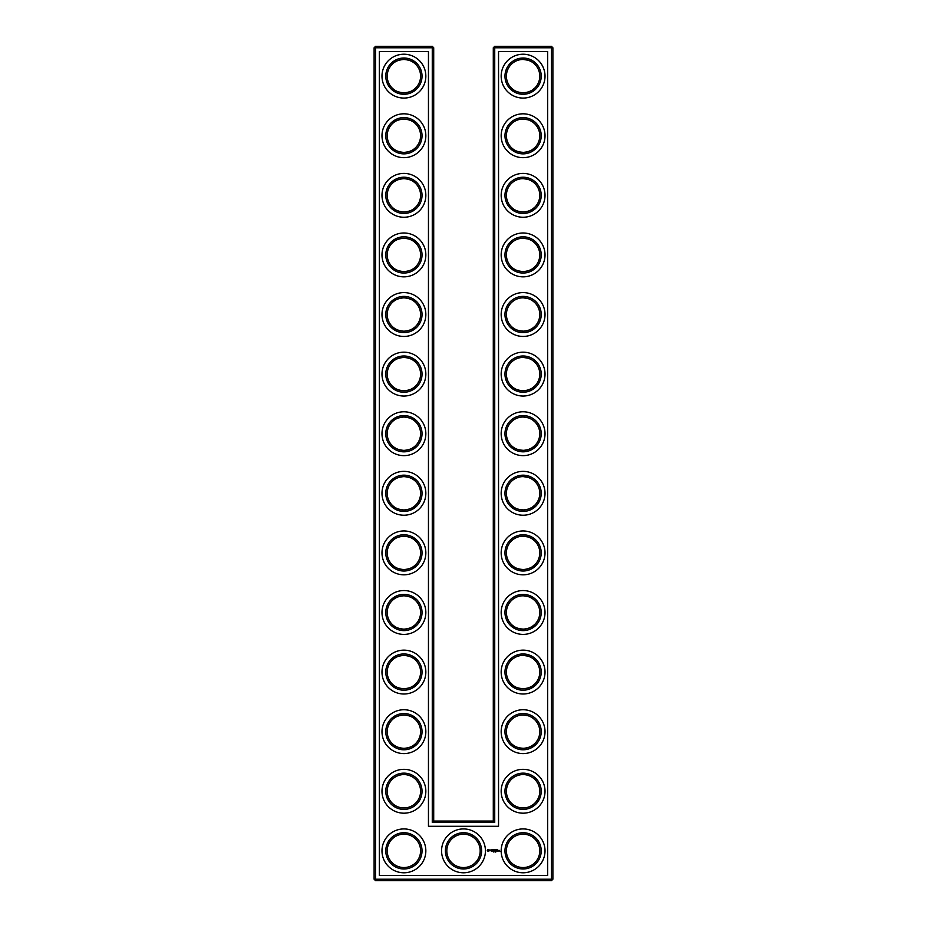 <?xml version="1.0" encoding="UTF-8"?>
<svg xmlns="http://www.w3.org/2000/svg" width="927" height="927" viewBox="0 0 927 927"><rect width="100%" height="100%" fill="white"/><g stroke="black" fill="none" stroke-linecap="round" stroke-linejoin="round"><path stroke-width="1.39" d="M415.667 64.311C413.315 61.541 409.386 59.919 403.905 59.455C398.401 59.931 394.485 61.553 392.144 64.311M415.667 87.984C413.315 90.753 409.386 92.364 403.905 92.827C398.401 92.364 394.485 90.742 392.144 87.984M415.667 123.905C413.315 121.136 409.386 119.513 403.905 119.05C398.401 119.525 394.485 121.147 392.144 123.905M420.591 76.141A16.686 16.686 0 0 0 395.562 61.692A16.686 16.686 0 0 0 395.562 90.603A16.686 16.686 0 0 0 420.591 76.141M420.591 135.736A16.686 16.686 0 0 0 395.562 121.286A16.686 16.686 0 0 0 395.562 150.186A16.686 16.686 0 0 0 420.591 135.736M415.667 147.567C413.315 150.348 409.386 151.958 403.905 152.422C398.401 151.947 394.485 150.336 392.144 147.567M433.709 821.055L433.709 47.775L432.272 46.35L375.539 46.35L375.539 879.225L551.461 879.225L551.461 47.775L493.291 47.775L493.291 821.055L494.728 822.492L432.272 822.492L433.709 821.055L493.291 821.055M375.539 46.35L374.114 47.775L374.114 879.225L375.539 880.65L551.461 880.65L552.886 879.225L552.886 47.775L551.461 46.35L494.728 46.35L493.291 47.775M534.798 183.442L533.152 182.028M530.499 180.383L528.657 179.606M528.054 179.398L523.257 178.644M534.798 207.231L532.202 209.317M531.762 209.583L528.436 211.136M528.355 211.171L524.902 211.924M524.161 211.982C518.205 211.808 513.94 210.22 511.391 207.231M511.38 207.219L511.333 207.161C513.685 209.942 517.614 211.553 523.095 212.016C528.599 211.541 532.515 209.931 534.856 207.161M534.798 64.253L533.152 62.839M530.499 61.194L528.657 60.417M528.054 60.22L523.303 59.467M534.798 88.042L532.202 90.128M531.762 90.406L528.448 91.947M528.355 91.982L524.902 92.735M524.161 92.793C518.205 92.619 513.94 91.031 511.391 88.042M511.38 88.03L511.333 87.984C513.685 90.753 517.614 92.364 523.095 92.827C528.599 92.364 532.515 90.742 534.856 87.984M534.798 123.847L533.152 122.434M530.499 120.788L528.657 120.012M528.054 119.815L523.257 119.05M534.798 147.636L532.202 149.722M531.762 150L528.448 151.541M528.355 151.576L524.902 152.329M524.161 152.387C518.205 152.213 513.94 150.626 511.391 147.636M511.38 147.625L511.333 147.567C513.685 150.348 517.614 151.958 523.095 152.422C528.599 151.947 532.515 150.336 534.856 147.567M534.798 243.025L533.152 241.611M530.499 239.966L528.657 239.189M528.054 238.992L523.303 238.239M534.798 266.825L532.202 268.911M531.206 269.502L528.436 270.73M528.355 270.765L524.902 271.507M524.161 271.576C518.205 271.391 513.94 269.815 511.391 266.825M511.38 266.802L511.333 266.756C513.685 269.525 517.614 271.147 523.095 271.611C528.599 271.136 532.515 269.525 534.856 266.756M534.798 719.769L533.152 718.355M530.499 716.71L528.657 715.934M528.054 715.737L523.257 714.984M534.798 743.558L532.202 745.656M531.762 745.922L528.436 747.475M528.355 747.51L524.902 748.251M524.161 748.321C518.205 748.135 513.94 746.548 511.391 743.558M511.38 743.547L511.333 743.5C513.685 746.27 517.614 747.892 523.095 748.356C528.599 747.88 532.515 746.258 534.856 743.5M534.798 540.997L533.152 539.584M530.499 537.938L528.657 537.162M528.054 536.965L523.303 536.2M534.798 564.786L532.202 566.872M531.762 567.15L528.436 568.691M528.355 568.726L524.902 569.479M524.161 569.537C518.205 569.363 513.94 567.776 511.391 564.786M511.38 564.775L511.333 564.717C513.685 567.498 517.614 569.108 523.095 569.572C528.599 569.097 532.515 567.486 534.856 564.717M534.798 362.214L533.152 360.8M530.499 359.155L528.657 358.378M528.054 358.181L523.257 357.428M534.798 386.003L532.202 388.089M531.762 388.367L528.436 389.919M528.355 389.943L524.902 390.696M524.161 390.765C518.205 390.58 513.94 388.992 511.391 386.003M511.38 385.991L511.333 385.945C513.685 388.714 517.614 390.337 523.095 390.8C528.599 390.325 532.515 388.703 534.856 385.945M534.798 481.403L533.152 479.989M530.499 478.344L528.657 477.567M528.054 477.37L523.303 476.617M534.798 505.192L532.202 507.278M531.762 507.556L528.436 509.097M528.355 509.132L524.902 509.885M524.161 509.943C518.205 509.769 513.94 508.181 511.391 505.192M511.38 505.18L511.333 505.134C513.685 507.903 517.614 509.514 523.095 509.977C528.599 509.514 532.515 507.892 534.856 505.134M534.798 421.808L533.152 420.394M530.499 418.749L528.657 417.973M528.054 417.776L523.257 417.023M534.798 445.597L532.202 447.683M531.762 447.961L528.436 449.514M528.355 449.537L524.902 450.29M524.161 450.36C518.205 450.174 513.94 448.587 511.391 445.597M511.38 445.586L511.333 445.539C513.685 448.309 517.614 449.931 523.095 450.395C528.599 449.919 532.515 448.297 534.856 445.539M534.798 302.619L533.152 301.205M530.499 299.56L528.657 298.784M528.054 298.587L523.303 297.834M534.798 326.408L532.202 328.506M531.762 328.772L528.436 330.325M528.355 330.36L524.902 331.101M524.161 331.171C518.205 330.985 513.94 329.398 511.391 326.408M511.38 326.397L511.333 326.35C513.685 329.12 517.614 330.742 523.095 331.206C528.599 330.73 532.515 329.108 534.856 326.35M534.798 660.175L533.152 658.761M530.499 657.116L528.657 656.339M528.054 656.142L523.257 655.389M534.798 683.975L532.202 686.061M531.206 686.652L528.448 687.88M528.355 687.915L524.902 688.668M524.161 688.726C518.205 688.541 513.94 686.965 511.391 683.975M511.38 683.952L511.333 683.906C513.685 686.675 517.614 688.298 523.095 688.761C528.599 688.286 532.515 686.675 534.856 683.906M534.798 600.592L533.152 599.178M530.499 597.533L528.657 596.756M528.054 596.548L523.257 595.794M534.798 624.381L532.202 626.467M531.762 626.733L528.436 628.286M528.355 628.321L524.902 629.074M524.161 629.132C518.205 628.958 513.94 627.37 511.391 624.381M511.38 624.369L511.333 624.311C513.685 627.092 517.614 628.703 523.095 629.166C528.599 628.691 532.515 627.081 534.856 624.311M422.028 76.141A18.111 18.111 0 0 0 394.844 60.452A18.111 18.111 0 0 0 394.844 91.831A18.111 18.111 0 0 0 422.028 76.141M415.667 183.5C413.315 180.73 409.386 179.108 403.905 178.644C398.401 179.12 394.485 180.742 392.144 183.5M422.028 135.736A18.111 18.111 0 0 0 394.844 120.046A18.111 18.111 0 0 0 394.844 151.425A18.111 18.111 0 0 0 422.028 135.736M433.709 47.775L374.114 47.775M432.272 822.492L432.272 46.35M494.728 46.35L494.728 822.492M551.461 46.35L551.461 47.775L552.886 47.775M552.886 879.225L551.461 879.225L551.461 880.65M375.539 880.65L375.539 879.225L374.114 879.225M522.307 178.668L523.488 178.656M522.307 238.262L523.488 238.239M522.307 59.479L523.488 59.467M522.307 119.073L523.488 119.062M522.307 297.845L523.488 297.834M522.701 774.578L523.488 774.578M522.701 834.173L523.488 834.173M522.307 714.995L523.488 714.984M522.307 536.223L523.488 536.212M522.307 595.818L523.488 595.806M522.307 357.44L523.488 357.428M522.307 417.034L523.488 417.023M522.307 476.629L523.488 476.617M522.307 655.412L523.488 655.389M415.667 207.161C413.315 209.942 409.386 211.553 403.905 212.016C398.401 211.541 394.485 209.931 392.144 207.161M415.667 243.094C413.315 240.325 409.386 238.702 403.905 238.239C398.401 238.714 394.485 240.325 392.144 243.094M415.667 266.756C413.315 269.525 409.386 271.147 403.905 271.611C398.401 271.136 394.485 269.525 392.144 266.756M415.667 302.689C413.315 299.908 409.386 298.297 403.905 297.834C398.401 298.309 394.485 299.919 392.144 302.689M415.667 326.35C413.315 329.12 409.386 330.742 403.905 331.206C398.401 330.73 394.485 329.108 392.144 326.35M415.667 362.283C413.315 359.502 409.386 357.892 403.905 357.428C398.401 357.903 394.485 359.514 392.144 362.283M415.667 385.945C413.315 388.714 409.386 390.337 403.905 390.8C398.401 390.325 394.485 388.703 392.144 385.945M415.667 421.866C413.315 419.097 409.386 417.486 403.905 417.023C398.401 417.486 394.485 419.108 392.144 421.866M415.667 445.539C413.315 448.309 409.386 449.931 403.905 450.395C398.401 449.919 394.485 448.297 392.144 445.539M415.667 481.461C413.315 478.691 409.386 477.069 403.905 476.605C398.401 477.081 394.485 478.703 392.144 481.461M415.667 624.311C413.315 627.092 409.386 628.703 403.905 629.166C398.401 628.691 394.485 627.081 392.144 624.311M415.667 660.244C413.315 657.475 409.386 655.852 403.905 655.389C398.401 655.864 394.485 657.475 392.144 660.244M415.667 683.906C413.315 686.675 409.386 688.298 403.905 688.761C398.401 688.286 394.485 686.675 392.144 683.906M415.667 719.839C413.315 717.058 409.386 715.447 403.905 714.984C398.401 715.459 394.485 717.069 392.144 719.839M415.667 505.134C413.315 507.903 409.386 509.514 403.905 509.977C398.401 509.514 394.485 507.892 392.144 505.134M415.667 541.055C413.315 538.286 409.386 536.663 403.905 536.2C398.401 536.675 394.485 538.297 392.144 541.055M415.667 564.717C413.315 567.498 409.386 569.108 403.905 569.572C398.401 569.097 394.485 567.486 392.144 564.717M415.667 600.65C413.315 597.88 409.386 596.258 403.905 595.794C398.401 596.27 394.485 597.892 392.144 600.65M415.667 743.5C413.315 746.27 409.386 747.892 403.905 748.356C398.401 747.88 394.485 746.258 392.144 743.5M425.841 76.141A21.935 21.935 0 0 0 392.944 57.15A21.935 21.935 0 0 0 392.944 95.133A21.935 21.935 0 0 0 425.841 76.141M420.591 195.33A16.686 16.686 0 0 0 395.562 180.881A16.686 16.686 0 0 0 395.562 209.78A16.686 16.686 0 0 0 420.591 195.33M425.841 135.736A21.935 21.935 0 0 0 392.944 116.744A21.935 21.935 0 0 0 392.944 154.728A21.935 21.935 0 0 0 425.841 135.736M379.352 875.401L379.352 51.599L428.459 51.599L428.459 826.305L498.541 826.305L498.541 51.599L547.648 51.599L547.648 875.401L379.352 875.401M523.095 119.05A16.686 16.686 0 0 1 537.544 144.079A16.686 16.686 0 0 1 508.645 144.079A16.686 16.686 0 0 1 523.095 119.05M523.095 178.644A16.686 16.686 0 0 1 537.544 203.673A16.686 16.686 0 0 1 508.645 203.673A16.686 16.686 0 0 1 523.095 178.644M523.095 238.239A16.686 16.686 0 0 1 537.544 263.268A16.686 16.686 0 0 1 508.645 263.268A16.686 16.686 0 0 1 523.095 238.239M523.095 59.455A16.686 16.686 0 0 1 537.544 84.484A16.686 16.686 0 0 1 508.645 84.484A16.686 16.686 0 0 1 523.095 59.455M523.095 297.834A16.686 16.686 0 0 1 537.544 322.863A16.686 16.686 0 0 1 508.645 322.863A16.686 16.686 0 0 1 523.095 297.834M463.5 834.173A16.686 16.686 0 0 1 477.95 859.202A16.686 16.686 0 0 1 449.05 859.202A16.686 16.686 0 0 1 463.5 834.173M523.095 834.173A16.686 16.686 0 0 1 537.544 859.202A16.686 16.686 0 0 1 508.645 859.202A16.686 16.686 0 0 1 523.095 834.173M420.591 850.859A16.686 16.686 0 0 0 395.562 836.397A16.686 16.686 0 0 0 395.562 865.308A16.686 16.686 0 0 0 420.591 850.859M523.095 774.578A16.686 16.686 0 0 1 537.544 799.607A16.686 16.686 0 0 1 508.645 799.607A16.686 16.686 0 0 1 523.095 774.578M523.095 714.984A16.686 16.686 0 0 1 537.544 740.013A16.686 16.686 0 0 1 508.645 740.013A16.686 16.686 0 0 1 523.095 714.984M523.095 655.389A16.686 16.686 0 0 1 537.544 680.418A16.686 16.686 0 0 1 508.645 680.418A16.686 16.686 0 0 1 523.095 655.389M523.095 476.605A16.686 16.686 0 0 1 537.544 501.634A16.686 16.686 0 0 1 508.645 501.634A16.686 16.686 0 0 1 523.095 476.605M523.095 536.2A16.686 16.686 0 0 1 537.544 561.229A16.686 16.686 0 0 1 508.645 561.229A16.686 16.686 0 0 1 523.095 536.2M523.095 595.794A16.686 16.686 0 0 1 537.544 620.823A16.686 16.686 0 0 1 508.645 620.823A16.686 16.686 0 0 1 523.095 595.794M523.095 357.428A16.686 16.686 0 0 1 537.544 382.457A16.686 16.686 0 0 1 508.645 382.457A16.686 16.686 0 0 1 523.095 357.428M523.095 417.023A16.686 16.686 0 0 1 537.544 442.052A16.686 16.686 0 0 1 508.645 442.052A16.686 16.686 0 0 1 523.095 417.023M420.591 254.925A16.686 16.686 0 0 0 395.562 240.475A16.686 16.686 0 0 0 395.562 269.375A16.686 16.686 0 0 0 420.591 254.925M420.591 314.52A16.686 16.686 0 0 0 395.562 300.07A16.686 16.686 0 0 0 395.562 328.969A16.686 16.686 0 0 0 420.591 314.52M420.591 374.114A16.686 16.686 0 0 0 395.562 359.664A16.686 16.686 0 0 0 395.562 388.564A16.686 16.686 0 0 0 420.591 374.114M420.591 433.709A16.686 16.686 0 0 0 395.562 419.247A16.686 16.686 0 0 0 395.562 448.158A16.686 16.686 0 0 0 420.591 433.709M420.591 493.291A16.686 16.686 0 0 0 395.562 478.842A16.686 16.686 0 0 0 395.562 507.753A16.686 16.686 0 0 0 420.591 493.291M420.591 672.075A16.686 16.686 0 0 0 395.562 657.625A16.686 16.686 0 0 0 395.562 686.525A16.686 16.686 0 0 0 420.591 672.075M420.591 612.48A16.686 16.686 0 0 0 395.562 598.031A16.686 16.686 0 0 0 395.562 626.93A16.686 16.686 0 0 0 420.591 612.48M420.591 731.67A16.686 16.686 0 0 0 395.562 717.22A16.686 16.686 0 0 0 395.562 746.119A16.686 16.686 0 0 0 420.591 731.67M420.591 552.886A16.686 16.686 0 0 0 395.562 538.436A16.686 16.686 0 0 0 395.562 567.336A16.686 16.686 0 0 0 420.591 552.886M420.591 791.264A16.686 16.686 0 0 0 395.562 776.814A16.686 16.686 0 0 0 395.562 805.714A16.686 16.686 0 0 0 420.591 791.264M422.028 195.33A18.111 18.111 0 0 0 394.844 179.641A18.111 18.111 0 0 0 394.844 211.02A18.111 18.111 0 0 0 422.028 195.33M523.095 117.625A18.111 18.111 0 0 1 538.784 144.797A18.111 18.111 0 0 1 507.405 144.797A18.111 18.111 0 0 1 523.095 117.625M523.095 177.219A18.111 18.111 0 0 1 538.784 204.392A18.111 18.111 0 0 1 507.405 204.392A18.111 18.111 0 0 1 523.095 177.219M523.095 236.814A18.111 18.111 0 0 1 538.784 263.986A18.111 18.111 0 0 1 507.405 263.986A18.111 18.111 0 0 1 523.095 236.814M523.095 58.03A18.111 18.111 0 0 1 538.784 85.203A18.111 18.111 0 0 1 507.405 85.203A18.111 18.111 0 0 1 523.095 58.03M523.095 296.397A18.111 18.111 0 0 1 538.784 323.581A18.111 18.111 0 0 1 507.405 323.581A18.111 18.111 0 0 1 523.095 296.397M463.5 832.736A18.111 18.111 0 0 1 479.189 859.908A18.111 18.111 0 0 1 447.811 859.908A18.111 18.111 0 0 1 463.5 832.736M523.095 832.736A18.111 18.111 0 0 1 538.784 859.908A18.111 18.111 0 0 1 507.405 859.908A18.111 18.111 0 0 1 523.095 832.736M422.028 850.859A18.111 18.111 0 0 0 394.844 835.169A18.111 18.111 0 0 0 394.844 866.548A18.111 18.111 0 0 0 422.028 850.859M523.095 773.141A18.111 18.111 0 0 1 538.784 800.314A18.111 18.111 0 0 1 507.405 800.314A18.111 18.111 0 0 1 523.095 773.141M523.095 713.547A18.111 18.111 0 0 1 538.784 740.731A18.111 18.111 0 0 1 507.405 740.731A18.111 18.111 0 0 1 523.095 713.547M523.095 653.964A18.111 18.111 0 0 1 538.784 681.136A18.111 18.111 0 0 1 507.405 681.136A18.111 18.111 0 0 1 523.095 653.964M523.095 475.18A18.111 18.111 0 0 1 538.784 502.353A18.111 18.111 0 0 1 507.405 502.353A18.111 18.111 0 0 1 523.095 475.18M523.095 534.775A18.111 18.111 0 0 1 538.784 561.947A18.111 18.111 0 0 1 507.405 561.947A18.111 18.111 0 0 1 523.095 534.775M523.095 594.369A18.111 18.111 0 0 1 538.784 621.542A18.111 18.111 0 0 1 507.405 621.542A18.111 18.111 0 0 1 523.095 594.369M523.095 355.991A18.111 18.111 0 0 1 538.784 383.164A18.111 18.111 0 0 1 507.405 383.164A18.111 18.111 0 0 1 523.095 355.991M523.095 415.586A18.111 18.111 0 0 1 538.784 442.758A18.111 18.111 0 0 1 507.405 442.758A18.111 18.111 0 0 1 523.095 415.586M422.028 254.925A18.111 18.111 0 0 0 394.844 239.236A18.111 18.111 0 0 0 394.844 270.614A18.111 18.111 0 0 0 422.028 254.925M422.028 314.52A18.111 18.111 0 0 0 394.844 298.83A18.111 18.111 0 0 0 394.844 330.209A18.111 18.111 0 0 0 422.028 314.52M422.028 374.114A18.111 18.111 0 0 0 394.844 358.425A18.111 18.111 0 0 0 394.844 389.803A18.111 18.111 0 0 0 422.028 374.114M422.028 433.709A18.111 18.111 0 0 0 394.844 418.019A18.111 18.111 0 0 0 394.844 449.398A18.111 18.111 0 0 0 422.028 433.709M422.028 493.291A18.111 18.111 0 0 0 394.844 477.602A18.111 18.111 0 0 0 394.844 508.981A18.111 18.111 0 0 0 422.028 493.291M422.028 672.075A18.111 18.111 0 0 0 394.844 656.386A18.111 18.111 0 0 0 394.844 687.764A18.111 18.111 0 0 0 422.028 672.075M422.028 612.48A18.111 18.111 0 0 0 394.844 596.791A18.111 18.111 0 0 0 394.844 628.17A18.111 18.111 0 0 0 422.028 612.48M422.028 731.67A18.111 18.111 0 0 0 394.844 715.98A18.111 18.111 0 0 0 394.844 747.359A18.111 18.111 0 0 0 422.028 731.67M422.028 552.886A18.111 18.111 0 0 0 394.844 537.197A18.111 18.111 0 0 0 394.844 568.575A18.111 18.111 0 0 0 422.028 552.886M422.028 791.264A18.111 18.111 0 0 0 394.844 775.575A18.111 18.111 0 0 0 394.844 806.953A18.111 18.111 0 0 0 422.028 791.264M499.375 850.383L499.873 851.241L499.375 850.383M498.726 850.383L498.796 851.044L498.726 850.383M498.599 850.383L498.1 851.044L498.599 850.383M496.559 849.735L497.359 849.804L496.629 849.874L497.278 851.044L496.49 850.974L496.559 849.735M495.852 851.948L495.493 851.461L495.563 852.052M496.026 849.804L496.107 851.044L496.026 849.804M495.006 849.735L495.806 849.804L495.006 851.044L495.006 849.735M495.145 852.064L495.145 851.426L495.145 852.064M493.384 851.449L493.778 852.04L493.384 851.449M494.045 850.534L494.636 849.804L494.636 850.963L494.485 850.071L494.045 850.754L493.593 850.071L493.523 851.044L493.523 849.735L494.045 850.534M492.318 849.804L493.187 849.804L492.469 849.874L493.118 851.044L492.318 850.974L492.318 849.804M491.553 849.874L491.623 851.044L491.553 849.874M490.024 850.291L490.928 849.885L490.174 850.186L490.986 850.87L490.024 850.291M487.764 849.514L489.386 849.966L488.703 851.484L487.173 850.801L487.764 849.514M425.841 195.33A21.935 21.935 0 0 0 392.944 176.339A21.935 21.935 0 0 0 392.944 214.322A21.935 21.935 0 0 0 425.841 195.33M523.095 113.812A21.935 21.935 0 0 1 542.086 146.709A21.935 21.935 0 0 1 504.103 146.709A21.935 21.935 0 0 1 523.095 113.812M523.095 173.407A21.935 21.935 0 0 1 542.086 206.292A21.935 21.935 0 0 1 504.103 206.292A21.935 21.935 0 0 1 523.095 173.407M523.095 232.99A21.935 21.935 0 0 1 542.086 265.887A21.935 21.935 0 0 1 504.103 265.887A21.935 21.935 0 0 1 523.095 232.99M523.095 54.218A21.935 21.935 0 0 1 542.086 87.115A21.935 21.935 0 0 1 504.103 87.115A21.935 21.935 0 0 1 523.095 54.218M523.095 292.584A21.935 21.935 0 0 1 542.086 325.481A21.935 21.935 0 0 1 504.103 325.481A21.935 21.935 0 0 1 523.095 292.584M463.5 828.923A21.935 21.935 0 0 1 482.492 861.82A21.935 21.935 0 0 1 444.508 861.82A21.935 21.935 0 0 1 463.5 828.923M523.095 828.923A21.935 21.935 0 0 1 542.086 861.82A21.935 21.935 0 0 1 504.103 861.82A21.935 21.935 0 0 1 523.095 828.923M425.841 850.859A21.935 21.935 0 0 0 392.944 831.867A21.935 21.935 0 0 0 392.944 869.85A21.935 21.935 0 0 0 425.841 850.859M523.095 769.329A21.935 21.935 0 0 1 542.086 802.226A21.935 21.935 0 0 1 504.103 802.226A21.935 21.935 0 0 1 523.095 769.329M523.095 709.734A21.935 21.935 0 0 1 542.086 742.631A21.935 21.935 0 0 1 504.103 742.631A21.935 21.935 0 0 1 523.095 709.734M523.095 650.14A21.935 21.935 0 0 1 542.086 683.037A21.935 21.935 0 0 1 504.103 683.037A21.935 21.935 0 0 1 523.095 650.14M523.095 471.368A21.935 21.935 0 0 1 542.086 504.265A21.935 21.935 0 0 1 504.103 504.265A21.935 21.935 0 0 1 523.095 471.368M523.095 530.962A21.935 21.935 0 0 1 542.086 563.859A21.935 21.935 0 0 1 504.103 563.859A21.935 21.935 0 0 1 523.095 530.962M523.095 590.557A21.935 21.935 0 0 1 542.086 623.442A21.935 21.935 0 0 1 504.103 623.442A21.935 21.935 0 0 1 523.095 590.557M523.095 352.179A21.935 21.935 0 0 1 542.086 385.076A21.935 21.935 0 0 1 504.103 385.076A21.935 21.935 0 0 1 523.095 352.179M523.095 411.773A21.935 21.935 0 0 1 542.086 444.67A21.935 21.935 0 0 1 504.103 444.67A21.935 21.935 0 0 1 523.095 411.773M425.841 254.925A21.935 21.935 0 0 0 392.944 235.933A21.935 21.935 0 0 0 392.944 273.917A21.935 21.935 0 0 0 425.841 254.925M425.841 314.52A21.935 21.935 0 0 0 392.944 295.528A21.935 21.935 0 0 0 392.944 333.511A21.935 21.935 0 0 0 425.841 314.52M425.841 374.114A21.935 21.935 0 0 0 392.944 355.122A21.935 21.935 0 0 0 392.944 393.106A21.935 21.935 0 0 0 425.841 374.114M425.841 433.709A21.935 21.935 0 0 0 392.944 414.717A21.935 21.935 0 0 0 392.944 452.7A21.935 21.935 0 0 0 425.841 433.709M425.841 493.291A21.935 21.935 0 0 0 392.944 474.3A21.935 21.935 0 0 0 392.944 512.283A21.935 21.935 0 0 0 425.841 493.291M425.841 672.075A21.935 21.935 0 0 0 392.944 653.083A21.935 21.935 0 0 0 392.944 691.067A21.935 21.935 0 0 0 425.841 672.075M425.841 612.48A21.935 21.935 0 0 0 392.944 593.489A21.935 21.935 0 0 0 392.944 631.472A21.935 21.935 0 0 0 425.841 612.48M425.841 731.67A21.935 21.935 0 0 0 392.944 712.678A21.935 21.935 0 0 0 392.944 750.661A21.935 21.935 0 0 0 425.841 731.67M425.841 552.886A21.935 21.935 0 0 0 392.944 533.894A21.935 21.935 0 0 0 392.944 571.878A21.935 21.935 0 0 0 425.841 552.886M425.841 791.264A21.935 21.935 0 0 0 392.944 772.272A21.935 21.935 0 0 0 392.944 810.256A21.935 21.935 0 0 0 425.841 791.264M488.506 849.85L487.741 850.152L488.054 850.928L488.819 850.615L488.506 849.85"/></g></svg>
